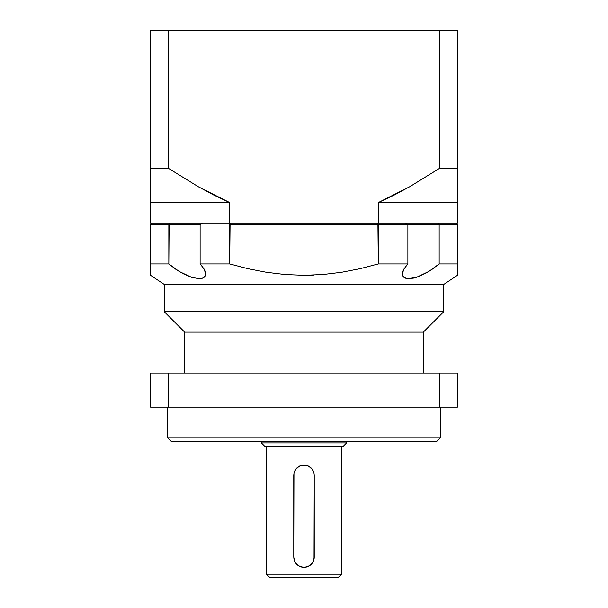 <?xml version="1.0" encoding="UTF-8"?>
<svg xmlns="http://www.w3.org/2000/svg" width="608" height="608" viewBox="0 0 608 608"><rect width="100%" height="100%" fill="white"/><g stroke="black" fill="none" stroke-linecap="round" stroke-linejoin="round"><path stroke-width="0.91" d="M167.626 437.813L171.038 441.226L436.962 441.226L440.374 437.813L167.626 437.813L171.038 441.226L436.962 441.226L440.374 437.813L440.374 407.132L440.374 437.813L167.626 437.813L167.626 407.132L167.626 437.813M266.494 574.188L269.906 577.6L338.094 577.6L341.506 574.188L266.494 574.188L269.906 577.6L338.094 577.6L341.506 574.188L341.506 446.34L341.506 574.188L266.494 574.188L266.494 446.34L266.494 574.188M261.387 442.928L264.792 446.34L343.208 446.34L346.613 442.928L261.387 442.928L264.792 446.34L343.208 446.34L346.613 442.928L346.613 441.226L346.613 442.928L261.387 442.928L261.387 441.226L261.387 442.928M305.999 465.287A10.23 10.23 0 0 0 302.001 465.287L306.006 465.287L307.922 465.872L311.235 468.092L313.447 471.405A10.23 10.23 0 0 0 312.497 469.634L314.032 473.313L314.23 475.319L314.032 559.147L312.497 562.833L309.692 565.645L306.006 567.173L302.001 567.173L298.315 565.645L295.503 562.833L293.968 559.147L293.77 557.141L293.968 473.32L295.496 469.634L298.308 466.822L302.001 465.287L306.006 465.287L309.692 466.822L312.497 469.627L314.032 473.313L314.23 475.319L314.23 557.141L313.447 561.07A10.23 10.23 0 0 0 314.23 557.141M402.374 273.858L403.849 269.108L407.884 263.94L407.884 224.732L405.452 223.03L407.884 224.732L378.305 224.732L378.305 263.94L360.088 268.683L341.635 272.27L322.916 274.527L303.909 275.302L284.977 274.52L266.312 272.262L247.897 268.683L229.695 263.94L200.116 263.94L204.098 269.01L205.618 273.684L205.291 275.675L204.128 277.271L202.084 278.335L199.204 278.715L191.626 277.332L183.251 273.752L175.431 269.048L168.842 263.94L150.579 263.94L150.579 275.302L164.213 284.4L443.787 284.4L457.421 275.302L457.421 263.94L439.158 263.94L431.741 269.602L425.95 273.106L419.763 276.085L413.607 278.099L408.249 278.7L406.121 278.388L403.279 276.663L402.374 273.858L402.595 275.356L402.754 271.578L403.849 269.108L407.884 263.94L407.884 224.732L439.158 224.732L439.158 263.94L428.898 271.411L416.647 277.24L408.249 278.7L404.449 277.696L402.595 275.363M433.192 268.614L434.401 267.748M435.83 266.684L436.871 265.863M430.783 270.233L430.365 270.499M416.548 277.271L414.983 277.75L416.548 277.271M407.033 278.578L408.211 278.7L407.048 278.586M406.068 278.38L404.426 277.681L406.068 278.38M403.955 277.347L403.279 276.655M402.891 276.07L403.271 276.648M407.884 263.94L378.305 263.94L360.088 268.683L341.635 272.27L360.088 268.683L378.305 263.94L407.884 263.94M164.213 284.4L164.213 311.668L443.787 311.668L443.787 284.4L164.213 284.4L164.213 311.668L184.672 332.128L423.328 332.128L443.787 311.668L443.787 284.4M164.213 311.668L443.787 311.668L423.328 332.128L184.672 332.128L184.672 373.038L184.672 332.128L164.213 311.668M423.328 373.038L423.328 332.128L423.328 373.038M457.421 186.823L457.421 202.57L378.305 202.57L378.305 223.03L457.421 223.03L457.421 30.4L439.303 30.4L439.303 168.477L457.421 168.477L457.421 30.4L150.579 30.4L150.579 223.03L229.695 223.03L229.695 202.57L213.91 195.122L198.459 186.823L168.697 168.477L168.697 30.4L150.579 30.4L150.579 168.477L168.697 168.477L168.697 30.4L439.303 30.4L439.303 168.477L409.648 186.762L394.204 195.062L378.305 202.57L378.305 223.03L229.695 223.03L229.695 202.57L198.459 186.823L213.91 195.122L229.695 202.57L198.459 186.823L168.697 168.477L198.459 186.823M457.421 170.704L457.421 223.03L150.579 223.03L150.579 168.477L168.697 168.477M457.421 268.683L457.421 224.732L439.158 224.732L439.158 263.94L457.421 263.94L457.421 224.732L229.695 224.732L229.695 263.94L200.116 263.94L204.098 269.01L205.2 271.442L205.565 274.672M200.116 224.732L200.116 263.94L200.116 224.732L150.579 224.732L150.579 263.94L168.842 263.94L169.138 223.03L168.842 224.732L200.116 224.732L202.548 223.03L200.116 224.732M150.579 407.132L150.579 373.038L150.579 407.132L168.697 407.132L168.697 373.038L150.579 373.038L439.303 373.038L168.697 373.038L168.697 407.132L439.303 407.132L439.303 373.038L439.303 407.132L457.421 407.132L457.421 373.038L439.303 373.038L457.421 373.038L457.421 407.132L150.579 407.132M457.421 274.527L457.421 275.302M378.305 263.94L377.91 223.03L378.305 224.732L229.695 224.732L230.09 223.03L229.695 263.94L247.897 268.683L266.312 272.262L284.977 274.52L303.909 275.302L313.447 275.112M204.858 276.48L205.276 275.705L204.128 277.271L202.084 278.335L199.204 278.715L191.626 277.332L179.223 271.487L168.842 263.94L168.842 224.732L150.579 224.732L150.579 268.683M169.457 264.48L171.935 266.494M150.579 274.527L150.579 275.302M341.635 272.27L322.916 274.527L341.635 272.27L360.088 268.683M303.909 275.302L322.916 274.527M205.588 274.504L205.626 273.858M203.209 277.886L204.098 277.301M200.678 278.624L202.031 278.35M197.456 278.624L199.135 278.715M205.618 273.684L205.291 275.675M455.719 223.03L457.421 224.732L455.719 223.03M438.862 223.03L439.158 224.732L438.862 223.03M152.281 223.03L150.579 224.732L152.281 223.03M457.421 202.57L378.305 202.57L409.648 186.762L439.303 168.477L457.421 168.477L457.421 186.762M150.579 202.57L229.695 202.57L150.579 202.57L150.579 168.477M308.788 466.283L312.504 469.634A10.23 10.23 0 0 0 306.014 465.295M301.994 465.287A10.23 10.23 0 0 0 293.968 473.32L294.553 471.39L296.772 468.084L300.071 465.872L302.07 465.272M298.323 565.653A10.23 10.23 0 0 0 304 567.37L300.078 566.588L296.765 564.376L295.496 562.826L293.968 559.14A10.23 10.23 0 0 0 298.308 565.638L295.503 562.833L294.561 561.078L293.77 557.141L293.77 475.319L293.968 473.32L295.496 469.634L299.212 466.283M304.008 567.37A10.23 10.23 0 0 0 307.922 566.588L303.977 567.37M307.937 566.588A10.23 10.23 0 0 0 312.497 562.841M314.078 558.889L312.504 562.826A10.23 10.23 0 0 0 313.447 561.07L311.235 564.376L307.716 566.671M312.504 562.826L308.796 566.177M305.999 567.173L305.566 567.249M299.212 566.185L298.315 565.645M313.447 471.398L313.857 472.583"/></g></svg>
